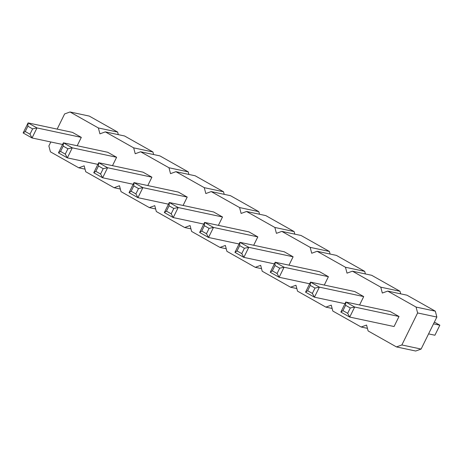 <?xml version="1.0" encoding="UTF-8"?>
<svg xmlns="http://www.w3.org/2000/svg" width="463" height="463" viewBox="0 0 463 463"><rect width="100%" height="100%" fill="white"/><g stroke="black" fill="none" stroke-linecap="round" stroke-linejoin="round"><path stroke-width="0.69" d="M85.036 169.145L78.768 167.814L84.173 165.847L85.719 171.727L114.066 187.712L119.471 185.75L121.017 191.63L149.364 207.615L154.769 205.647L156.315 211.533L184.668 227.512L190.067 225.55L191.613 231.431L219.966 247.416L225.371 245.454L226.911 251.334L255.263 267.319L260.669 265.351L262.214 271.231L290.561 287.216L295.967 285.254L297.512 291.134L325.859 307.119L331.265 305.158L332.81 311.038L361.163 327.017L366.563 325.055L368.108 330.935L396.461 346.92L401.867 344.958L417.614 312.947L416.069 307.067L387.716 291.088L382.316 293.05L380.771 287.17L352.418 271.185L347.013 273.147L345.473 267.267L317.12 251.282L311.715 253.249L310.169 247.364L281.822 231.384L276.417 233.346L274.872 227.466L246.524 211.481L241.119 213.443L239.574 207.563L211.221 191.584L205.821 193.546L204.276 187.665L175.923 171.68L170.517 173.642L168.978 167.762L140.625 151.777L135.219 153.745L133.674 147.859L105.327 131.88L99.921 133.842L98.376 127.962L70.029 111.977L64.623 113.939L57.157 129.113M396.461 346.92L415.705 351.023L421.11 349.061L436.858 317.051L435.318 311.171L406.965 295.186L387.716 291.088M118.302 134.646L117.625 132.065L89.272 116.08L70.029 111.977M153.6 154.544L152.923 151.962L124.57 135.983L105.327 131.88M188.898 174.447L188.221 171.866L159.874 155.881L140.625 151.777M224.196 194.344L223.519 191.769L195.172 175.784L175.923 171.68M259.5 214.247L258.823 211.666L230.47 195.681L211.221 191.584M294.798 234.151L294.121 231.569L265.768 215.584L246.524 211.481M330.096 254.048L329.419 251.467L301.066 235.488L281.822 231.384M365.394 273.951L364.717 271.37L336.37 255.385L317.12 251.282M400.692 293.855L400.015 291.273L371.667 275.288L352.418 271.185M120.339 189.049L114.066 187.712M50.826 141.979L48.875 145.949L50.415 151.829L78.768 167.814M203.766 224.086L173.243 217.575L178.18 207.534L169.29 202.522L213.617 211.973L222.512 216.985L218.386 225.365M239.07 243.984L208.541 237.478L213.484 227.437L204.588 222.419L248.915 231.87L257.81 236.888L253.689 245.263M274.368 263.887L243.839 257.376L248.781 247.335L239.886 242.323L284.213 251.774L293.108 256.786L288.987 265.166M345.572 305.314L345.786 302.026L390.112 311.477L399.008 316.489L394.065 326.531L349.739 317.08L354.675 307.038L345.786 302.026L340.843 312.068L349.739 317.08L347.672 313.312L350.3 307.976L345.572 305.314L342.95 310.644L340.843 312.068M344.964 303.687L314.435 297.182L319.377 287.141L310.482 282.123L354.814 291.574L363.71 296.586L359.583 304.967M328.406 276.689L284.079 267.238L275.184 262.226L319.516 271.671L328.406 276.689L324.285 285.069M62.574 144.479L32.045 137.974L36.988 127.933L28.093 122.915L72.419 132.366L81.314 137.378L77.194 145.758M97.872 164.382L67.343 157.871L72.286 147.83L63.39 142.818L107.717 152.269L116.612 157.281L112.492 165.661M187.214 197.082L142.882 187.637L133.986 182.619L178.319 192.07L187.214 197.082L183.088 205.462M151.91 177.184L107.584 167.733L98.688 162.721L143.021 172.167L151.91 177.184L147.79 185.565M435.318 311.171L416.069 307.067M436.858 317.051L417.614 312.947M421.11 349.061L401.867 344.958M400.015 291.273L380.771 287.17M364.717 271.37L345.473 267.267M367.431 328.354L361.163 327.017M329.419 251.467L310.169 247.364M332.133 308.456L325.859 307.119M294.121 231.569L274.872 227.466M296.835 288.553L290.561 287.216M258.823 211.666L239.574 207.563M261.531 268.656L255.263 267.319M223.519 191.769L204.276 187.665M226.233 248.753L219.966 247.416M188.221 171.866L168.978 167.762M190.935 228.849L184.668 227.512M152.923 151.962L133.674 147.859M155.637 208.952L149.364 207.615M117.625 132.065L98.376 127.962M428.576 333.887L434.907 335.235L439.85 325.194L434.375 322.109M439.85 325.194L433.518 323.845M222.512 216.985L178.18 207.534L173.804 208.472L169.076 205.809L166.454 211.14L164.348 212.563L173.243 217.575L171.177 213.808L173.804 208.472M169.076 205.809L169.29 202.522L164.348 212.563M257.81 236.888L213.484 227.437L209.102 228.375L204.374 225.707L201.752 231.043L199.646 232.461L208.541 237.478L206.475 233.705L209.102 228.375M204.374 225.707L204.588 222.419L199.646 232.461M293.108 256.786L248.781 247.335L244.4 248.272L239.678 245.61L237.05 250.946L234.944 252.364L243.839 257.376L241.779 253.608L244.4 248.272M239.678 245.61L239.886 242.323L234.944 252.364M399.008 316.489L354.675 307.038L350.3 307.976M363.71 296.586L319.377 287.141L314.996 288.073L310.274 285.411L307.646 290.747L305.545 292.165L314.435 297.182L312.375 293.409L314.996 288.073M310.274 285.411L310.482 282.123L305.545 292.165M274.976 265.513L275.184 262.226L270.242 272.267L279.137 277.279L284.079 267.238L279.698 268.175L274.976 265.513L272.348 270.843L270.242 272.267M309.666 283.784L279.137 277.279L277.077 273.511L279.698 268.175M81.314 137.378L36.988 127.933L32.607 128.87L27.878 126.202L25.257 131.538L23.15 132.956L32.045 137.974L29.979 134.201L32.607 128.87M27.878 126.202L28.093 122.915L23.15 132.956M116.612 157.281L72.286 147.83L67.905 148.768L63.182 146.105L60.555 151.442L58.448 152.859L67.343 157.871L65.283 154.104L67.905 148.768M63.182 146.105L63.39 142.818L58.448 152.859M133.778 185.906L133.986 182.619L129.05 192.66L137.939 197.678L142.882 187.637L138.501 188.568L133.778 185.906L131.151 191.242L129.05 192.66M168.468 204.183L137.939 197.678L135.879 193.904L138.501 188.568M98.48 166.003L98.688 162.721L93.746 172.763L102.641 177.775L107.584 167.733L103.203 168.671L98.48 166.003L95.853 171.339L93.746 172.763M133.17 184.28L102.641 177.775L100.581 174.001L103.203 168.671M166.454 211.14L171.177 213.808M201.752 231.043L206.475 233.705M237.05 250.946L241.779 253.608M342.95 310.644L347.672 313.312M307.646 290.747L312.375 293.409M272.348 270.843L277.077 273.511M25.257 131.538L29.979 134.201M60.555 151.442L65.283 154.104M131.151 191.242L135.879 193.904M95.853 171.339L100.581 174.001"/></g></svg>
